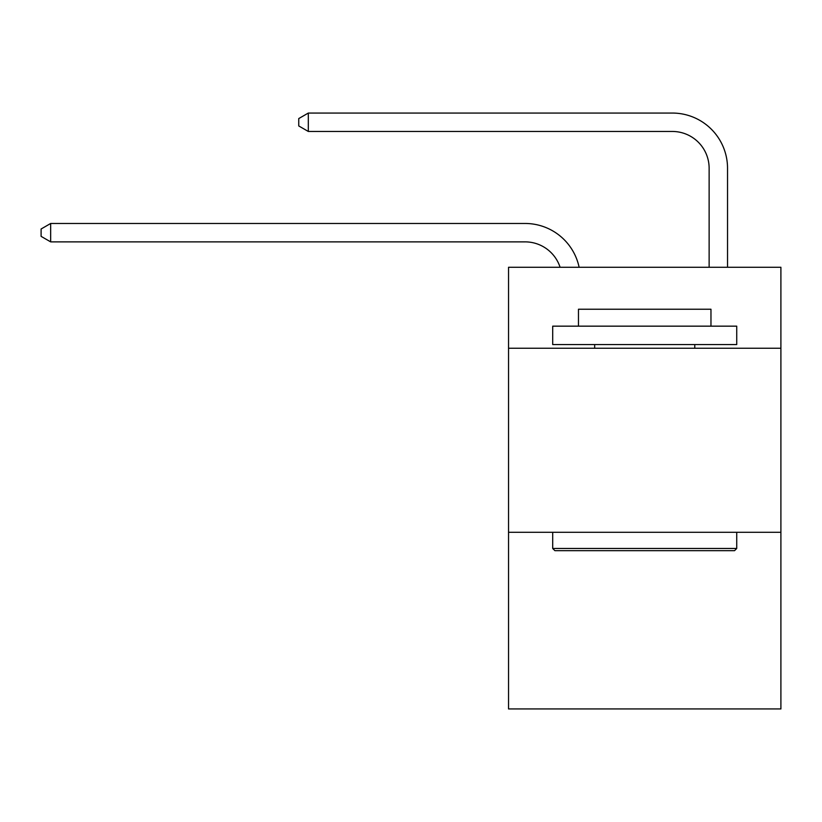 <?xml version="1.0" encoding="UTF-8"?>
<svg xmlns="http://www.w3.org/2000/svg" width="822" height="822" viewBox="0 0 822 822"><rect width="100%" height="100%" fill="white"/><g stroke="black" fill="none" stroke-linecap="round" stroke-linejoin="round"><path stroke-width="1.23" d="M780.9 348.251L780.9 267.273L508.541 267.273L508.541 348.251L780.9 348.251L780.9 708.944L508.541 708.944L508.541 348.251M780.9 532.276L508.541 532.276M560.09 267.273A36.805 36.805 -38.8 0 0 525.094 241.874L50.666 241.874L50.666 223.471L525.094 223.471A55.208 55.208 141.2 0 1 579.12 267.273M709.129 267.273L709.129 168.263A36.805 36.805 16.9 0 0 672.324 131.458L308.312 131.458L298.746 125.941L298.746 118.574L308.312 113.056L672.324 113.056A55.208 55.208 -163.1 0 1 727.532 168.263L727.532 267.273M554.912 550.678L552.703 548.469L736.728 548.469L734.529 550.678L554.912 550.678M736.728 326.159L736.728 344.562L552.703 344.562L552.703 326.159L736.728 326.159M578.472 326.159L578.472 309.236L710.968 309.236L710.968 326.159M736.728 532.276L736.728 548.469M552.703 532.276L552.703 548.469M694.775 344.562L694.775 348.251M594.666 344.562L594.666 348.251M709.129 168.263A36.805 36.805 16.9 0 0 672.324 131.458A36.805 36.805 16.9 0 1 709.129 168.263A36.805 36.805 16.9 0 0 672.324 131.458A36.805 36.805 16.9 0 1 709.129 168.263A36.805 36.805 16.9 0 0 672.324 131.458A36.805 36.805 16.9 0 1 709.129 168.263A36.805 36.805 16.9 0 0 672.324 131.458A36.805 36.805 16.9 0 1 709.129 168.263A36.805 36.805 16.9 0 0 672.324 131.458A36.805 36.805 16.9 0 1 709.129 168.263A36.805 36.805 16.9 0 0 672.324 131.458A36.805 36.805 16.9 0 1 709.129 168.263M50.666 241.874L41.1 236.356L41.1 228.999L50.666 223.471M308.312 113.056L308.312 131.458"/></g></svg>
